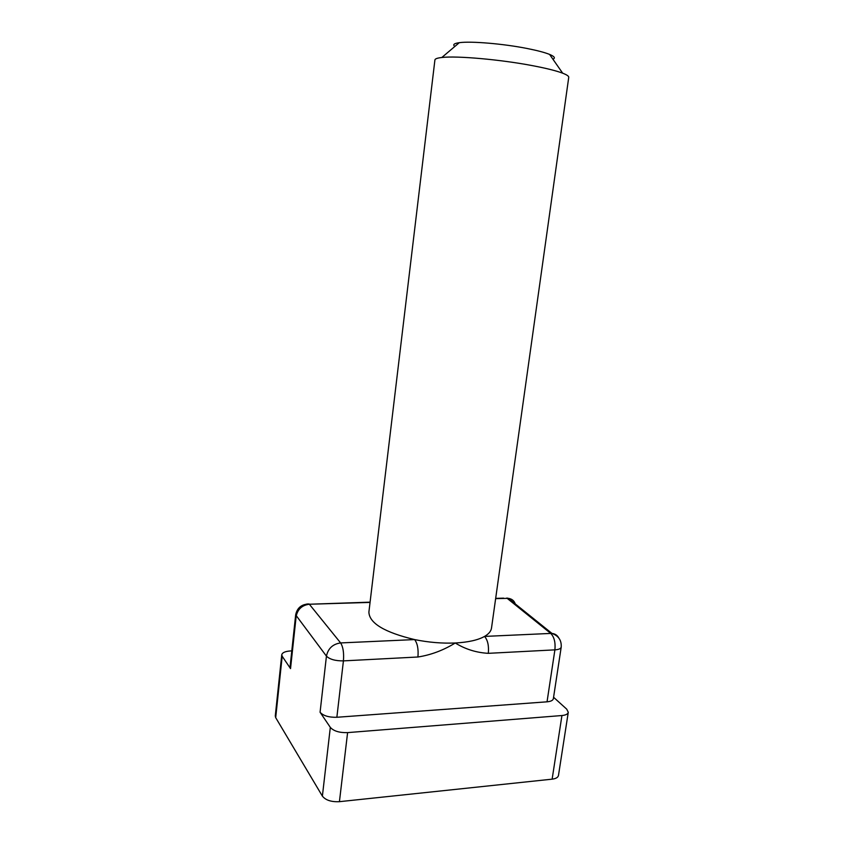 <?xml version="1.0" encoding="UTF-8"?>
<svg xmlns="http://www.w3.org/2000/svg" width="844" height="844" viewBox="0 0 844 844"><rect width="100%" height="100%" fill="white"/><g stroke="black" fill="none" stroke-linecap="round" stroke-linejoin="round"><path stroke-width="1.27" d="M368.891 612.122C369.313 623.22 384.558 632.378 414.626 639.583C428.573 642.411 442.119 643.55 455.254 642.991C468.209 642.295 477.978 640.1 484.561 636.418C488.739 633.981 491.06 631.196 491.514 628.041L568.74 77.331C568.888 76.192 566.862 74.81 562.684 73.196C556.344 70.801 546.427 68.311 532.912 65.737C500.861 59.555 456.593 55.641 441.823 57.497C437.361 57.993 435.061 58.806 434.913 59.945L368.891 612.122M370.052 602.416L309.347 604.241L340.617 642.928C343.118 646.873 344.046 652.866 343.424 660.884C335.374 660.947 329.719 659.364 326.438 656.126L320.076 712.252C323.284 715.796 328.886 717.463 336.861 717.273L343.424 660.884L417.928 657.001C430.946 654.965 443.385 650.291 455.254 642.991C465.318 649.215 476.332 652.665 488.317 653.33L554.898 649.859L547.039 701.818C550.847 701.469 552.957 700.425 553.358 698.684L561.207 647.116C560.838 648.677 558.728 649.595 554.898 649.859C555.605 642.474 554.213 636.998 550.752 633.422L551.997 633.443C555.067 633.77 557.314 635.268 558.76 637.927M336.861 717.273L547.039 701.818M495.639 598.639L508.32 598.333L506.79 598.048L550.752 633.422L484.561 636.418C487.737 640.111 488.992 645.744 488.317 653.33M454.832 46.462C452.532 44.669 454.019 43.413 459.294 42.685C470.752 41.008 503.425 43.751 527.226 48.509C537.28 50.503 544.728 52.465 549.571 54.406C554.487 56.464 555.605 58.057 552.915 59.207M417.928 657.001C418.582 649.205 417.485 643.402 414.626 639.583L340.617 642.928C332.821 644.035 328.094 648.435 326.438 656.126L295.664 614.865C297.151 607.785 301.635 604.156 309.104 603.977L306.826 604.019M295.664 614.865L290.062 666.982L290.536 668.606L282.191 656.273L275.693 717.643L322.387 796.124C325.657 800.217 331.333 802.064 339.425 801.673L552.134 779.16C555.922 778.685 558.032 777.44 558.475 775.436L568.276 712.283L566.704 709.139L553.569 697.271M291.792 650.893L290.473 650.956C285.219 651.325 282.307 652.602 281.759 654.765L282.191 656.273M320.076 712.252L330.32 727.38C333.675 731.104 339.436 732.856 347.601 732.613L561.935 715.533C565.754 715.163 567.864 714.077 568.276 712.283M281.759 654.765L275.281 715.965L275.693 717.643M495.671 598.375L503.615 598.143M561.207 647.116C561.64 640.374 558.57 635.817 551.997 633.443L508.32 598.333C512.245 598.902 514.692 601.171 515.631 605.137M290.536 668.606L296.16 616.342C297.658 609.21 302.057 605.169 309.347 604.241L370.083 602.152M330.32 727.38L322.387 796.124M347.601 732.613L339.425 801.673M561.935 715.533L552.134 779.16M459.294 42.685L441.823 57.497M549.571 54.406L562.684 73.196"/></g></svg>
